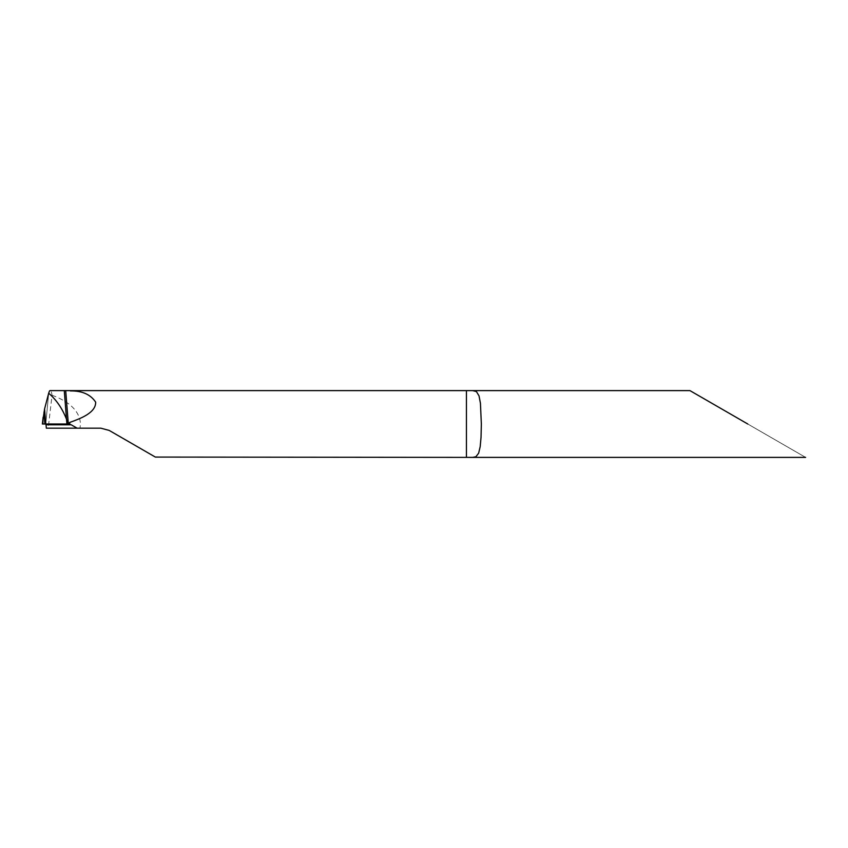<?xml version="1.0" encoding="UTF-8"?>
<svg xmlns="http://www.w3.org/2000/svg" width="848" height="848" viewBox="0 0 848 848"><rect width="100%" height="100%" fill="white"/><g stroke="black" fill="none" stroke-linecap="round" stroke-linejoin="round"><path stroke-width="0.64" stroke-dasharray="4.24 3.18" d="M52.035 395.242C70.236 401.952 79.723 411.534 80.475 424L80.019 428.176L48.23 428.176L52.035 395.242C51.516 391.458 50.679 389.995 49.534 390.875M46.343 428.176L48.23 428.176M100.827 428.176L80.019 428.176M66.897 424L45.75 424L48.686 393.196L45.75 424L42.421 424M747.766 424L805.6 457.39L747.766 424M155.354 457.072L109.18 430.413M45.75 424L44.902 424"/><path stroke-width="1.27" d="M109.18 430.413L100.827 428.176L109.18 430.413L155.354 457.072L472.749 457.39L475.929 456.722L478.654 453.161L480.191 446.631L481.028 437.409L481.346 424L480.434 403.266L479.014 395.868L476.438 391.606L472.749 390.61L50.138 390.61M747.766 424L689.933 390.61L747.766 424M42.866 424L43.131 417.184L42.4 424L45.76 424L46.015 424.784L71.179 424.784L68.073 424L69.748 422.421C80.072 418.742 96.004 412.902 95.654 402.132C90.577 394.479 82.171 390.748 70.405 390.928M71.179 424.784L77.115 428.176L100.827 428.176M46.015 424.784L46.343 428.176L77.115 428.176M42.4 424L44.573 408.969L48.686 393.196C56.477 399.927 62.423 408.63 66.526 419.315C62.413 408.651 56.466 399.949 48.686 393.196L49.534 390.875M68.073 423.555L66.526 419.315L68.073 423.555L66.897 424L68.073 423.555M44.573 408.969L45.76 424L68.073 424L44.902 424L43.969 412.096M466.442 390.928L466.442 457.072M69.748 422.421L69.748 424.233M64.31 391.087L66.897 424M65.741 391.119L68.275 423.364M689.933 390.61L472.749 390.61M55.82 390.61L50.011 390.61M805.6 457.39L472.749 457.39"/></g></svg>
